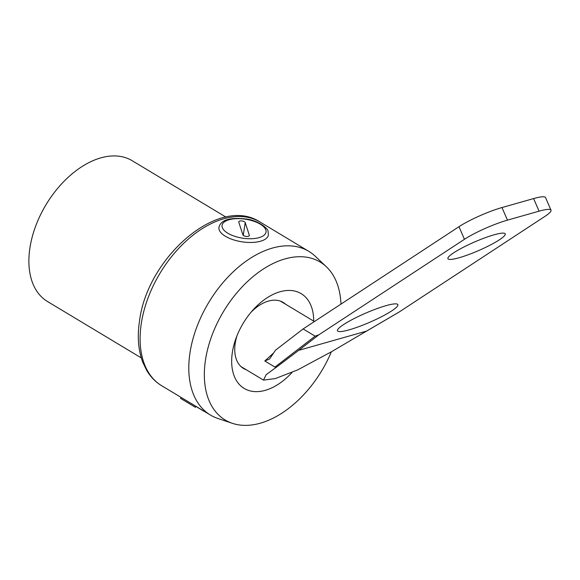 <?xml version="1.0" encoding="UTF-8"?>
<svg xmlns="http://www.w3.org/2000/svg" width="580" height="580" viewBox="0 0 580 580"><rect width="100%" height="100%" fill="white"/><g stroke="black" fill="none" stroke-linecap="round" stroke-linejoin="round"><path stroke-width="0.87" d="M246.195 369.714A38.519 23.976 -59 0 1 243.455 368.416A38.519 23.976 -59 0 1 235.226 343.273A38.519 23.976 -59 0 1 237.061 335.552M251.125 312.163A38.519 23.976 -59 0 1 283.149 302.397A38.519 23.976 -59 0 1 285.577 304.21M349.254 329.81A32.908 5.003 156.6 0 0 381.937 316.506A32.908 5.003 156.6 0 0 397.865 304.63A32.908 5.003 156.6 0 0 386.099 305.638A32.908 5.003 156.6 0 0 353.408 318.942A32.908 5.003 156.6 0 0 337.488 330.81A32.908 5.003 156.6 0 0 349.254 329.81M459.099 257.752A31.24 4.749 156.6 0 0 490.129 245.123A31.24 4.749 156.6 0 0 505.245 233.849A31.24 4.749 156.6 0 0 494.073 234.806A31.24 4.749 156.6 0 0 463.043 247.435A31.24 4.749 156.6 0 0 447.927 258.702A31.24 4.749 156.6 0 0 459.099 257.752M274.964 367.082L315.129 336.168L318.964 334.732L298.656 350.363L366.531 331.107L331.485 351.734L297.765 369.851L275.333 378.573L263.508 380.117L266.126 374.702L277.284 366.56L274.964 367.082L264.799 360.977L273.803 352.821M533.607 198.57A33.35 5.068 -23.4 0 1 545.534 197.548L551 210.149A33.35 5.068 156.6 0 0 539.074 211.171L533.607 198.57L501.99 207.538L507.449 220.139A33.35 5.068 156.6 0 0 464.457 239.293L458.99 226.693L303.115 328.947L275.464 350.233L269.562 359.035L264.799 360.977M366.531 331.107L399.236 311.96L544.729 216.514A33.35 5.068 156.6 0 0 551 210.149M298.656 350.363L277.284 366.56M399.236 311.96L397.873 312.758M315.129 336.168L303.115 328.947M318.964 334.732L464.457 239.293M458.99 226.693A33.35 5.068 -23.4 0 1 501.99 207.538M507.449 220.139L539.074 211.171M245.217 222.575A3.277 1.414 8.7 0 0 241.867 220.944A3.277 1.414 8.7 0 0 238.764 221.893A3.277 1.414 8.7 0 0 238.786 222.198L242.875 234.806A3.277 1.414 8.7 0 0 246.225 236.437A3.277 1.414 8.7 0 0 249.335 235.494A3.277 1.414 8.7 0 0 249.306 235.183L245.217 222.575L243.259 235.35M232.326 423.313L217.797 418.434A95.49 59.428 -59 0 1 210.41 415.026A95.49 59.428 -59 0 1 190.001 352.683A95.49 59.428 -59 0 1 238.09 267.431A95.49 59.428 -59 0 1 308.814 251.35A95.49 59.428 -59 0 1 315.295 256.28L326.417 266.822A92.155 57.355 121 0 0 256.396 273.941A92.155 57.355 121 0 0 205.501 359.854A92.155 57.355 121 0 0 232.326 423.313A92.155 57.355 121 0 0 331.361 351.813M141.281 357.904L47.48 301.506A82.15 51.127 -59 0 1 29.921 247.863A82.15 51.127 -59 0 1 71.296 174.522A82.15 51.127 -59 0 1 132.138 160.689L225.946 217.087M340.96 304.123A92.155 57.355 121 0 0 326.417 266.822M313.693 321.117A55.303 34.423 121 0 0 301.172 293.647A55.303 34.423 121 0 0 260.21 302.956A55.303 34.423 121 0 0 232.362 352.336A55.303 34.423 121 0 0 244.18 388.44A55.303 34.423 121 0 0 292.146 372.316M181.192 397.459L180.612 398.402L195.155 407.146L195.736 406.203L161.711 385.751C155.614 382.053 150.648 377 146.805 370.598L142.781 362.304C138.25 350.204 137.163 336.422 139.519 320.957C147.233 257.6 218.841 194.735 260.123 222.075A95.49 59.428 121 0 0 189.392 238.148A95.49 59.428 121 0 0 141.31 323.401A95.49 59.428 121 0 0 161.711 385.751M210.41 415.026L195.968 406.348L195.395 407.298L181.127 398.721A96.606 60.124 -59 0 1 180.612 398.402M204.03 411.191A96.606 60.124 -59 0 1 203.594 411.053L195.91 406.435M222.256 227.404A22.236 9.585 8.7 0 0 247.276 238.663A22.236 9.585 8.7 0 0 265.836 229.977A22.236 9.585 8.7 0 0 240.816 218.725A22.236 9.585 8.7 0 0 222.256 227.404M268.395 234.951A25.012 10.781 -171.3 0 1 244.673 242.164A25.012 10.781 -171.3 0 1 219.153 229.724A25.012 10.781 -171.3 0 1 218.943 227.389C220.922 219.102 231.667 217.42 245.775 218.986C257.701 220.016 268.511 228.672 268.098 231.601L268.395 234.951M249.212 235.777L249.306 235.183M263.508 380.117L241.026 366.603M358.607 335.769L398.554 312.388M314.404 321.545L280.408 301.107M308.814 251.35L260.123 222.075"/></g></svg>
